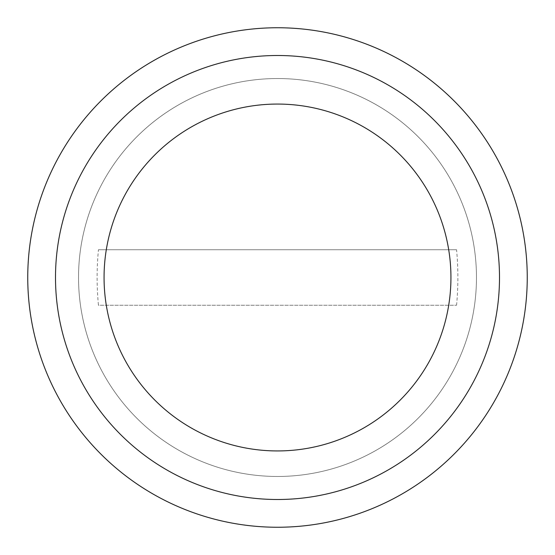 <?xml version="1.0" encoding="UTF-8"?>
<svg xmlns="http://www.w3.org/2000/svg" width="555" height="555" viewBox="0 0 555 555"><rect width="100%" height="100%" fill="white"/><g stroke="black" fill="none" stroke-linecap="round" stroke-linejoin="round"><path stroke-width="0.42" stroke-dasharray="2.77 2.08" d="M277.5 499.5A222 222 0 0 0 499.5 277.5A222 222 0 0 0 277.5 55.5A222 222 0 0 0 55.5 277.5A222 222 0 0 0 277.5 499.5M277.5 450.938A173.438 173.438 0 0 1 104.062 277.5A173.438 173.438 0 0 1 277.5 104.062A173.438 173.438 0 0 1 450.938 277.5A173.438 173.438 0 0 1 277.5 450.938M78.532 277.5A198.968 198.968 0 0 0 277.5 476.467A198.968 198.968 0 0 0 476.467 277.5A198.968 198.968 0 0 0 277.5 78.532A198.968 198.968 0 0 0 78.532 277.5A198.968 198.968 0 0 0 277.5 476.467A198.968 198.968 0 0 0 476.467 277.5A198.968 198.968 0 0 0 277.5 78.532A198.968 198.968 0 0 0 78.532 277.5M277.5 27.75A249.75 249.75 0 0 1 527.25 277.5A249.75 249.75 0 0 1 277.5 527.25A249.75 249.75 0 0 1 27.75 277.5A249.75 249.75 0 0 1 277.5 27.75M456.557 305.25C458.319 286.748 458.319 268.252 456.557 249.75L98.443 249.75C96.681 268.252 96.681 286.748 98.443 305.25L456.557 305.25L98.443 305.25M456.557 249.75L98.443 249.75"/><path stroke-width="0.83" d="M277.5 55.5A222 222 0 0 1 499.5 277.5A222 222 0 0 1 277.5 499.5A222 222 0 0 1 55.5 277.5A222 222 0 0 1 277.5 55.5M277.5 450.938A173.438 173.438 0 0 1 104.062 277.5A173.438 173.438 0 0 1 277.5 104.062A173.438 173.438 0 0 1 450.938 277.5A173.438 173.438 0 0 1 277.5 450.938M277.5 27.75A249.75 249.75 0 0 1 527.25 277.5A249.75 249.75 0 0 1 277.5 527.25A249.75 249.75 0 0 1 27.75 277.5A249.75 249.75 0 0 1 277.5 27.75"/></g></svg>

